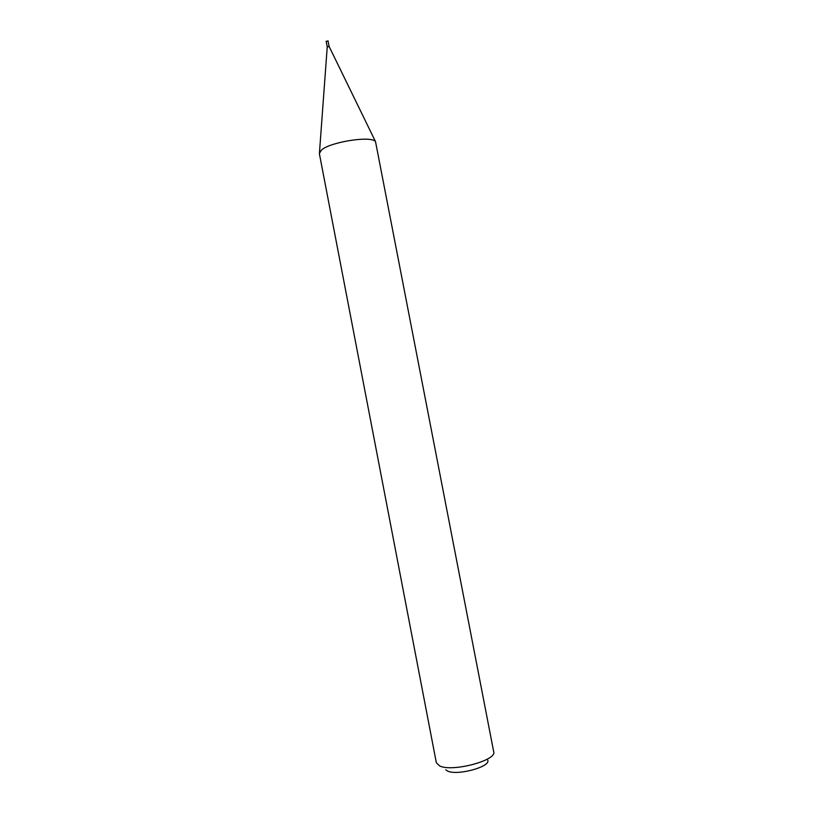 <?xml version="1.0" encoding="UTF-8"?>
<svg xmlns="http://www.w3.org/2000/svg" width="813" height="813" viewBox="0 0 813 813"><rect width="100%" height="100%" fill="white"/><g stroke="black" fill="none" stroke-linecap="round" stroke-linejoin="round"><path stroke-width="1.22" d="M327.954 41.006L326.277 41.321M329.041 46.615L327.293 46.9M328.025 40.843L329.102 46.463L327.243 46.819L326.155 41.199M487.759 760.226C490.788 766.811 457.201 775.927 447.567 771.039L445.697 769.83M493.623 751.497L493.684 751.72C497.19 760.389 452.262 772.33 439.66 765.937L436.347 762.767L319.357 153.576L321.369 150.12C330.088 141.929 371.561 135.456 375.515 141.614L493.684 751.72M329.082 46.402L375.515 141.614M327.243 46.758L319.489 152.397"/></g></svg>
